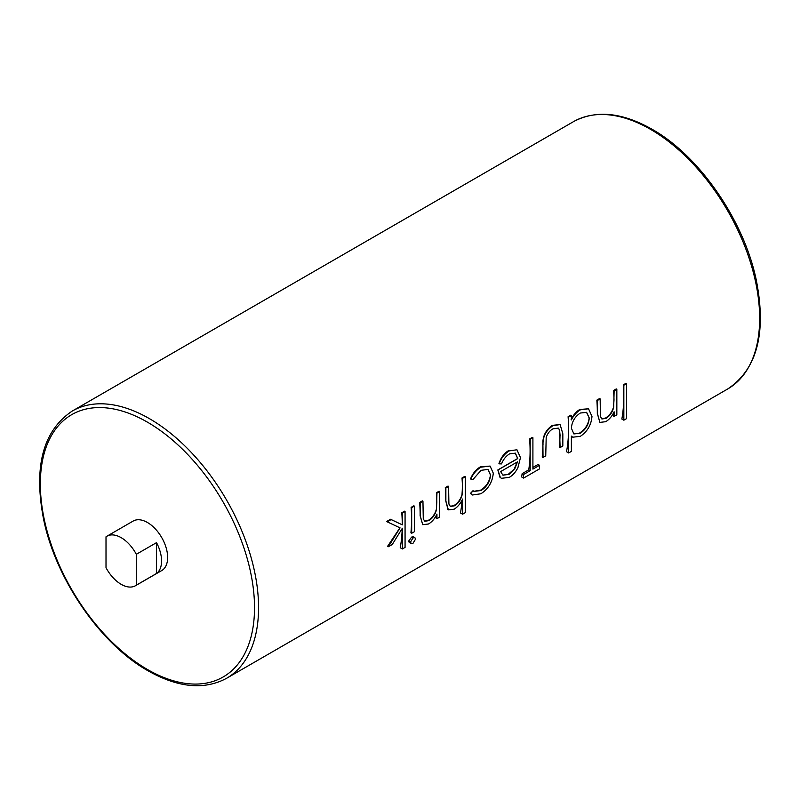 <?xml version="1.0" encoding="UTF-8"?>
<svg xmlns="http://www.w3.org/2000/svg" width="800" height="800" viewBox="0 0 800 800"><rect width="100%" height="100%" fill="white"/><g stroke="black" fill="none" stroke-linecap="round" stroke-linejoin="round"><path stroke-width="1.2" d="M121.16 584.32A28.58 16.5 -120 0 0 135.45 585.73A28.58 16.5 -120 0 0 136.32 585.17L156.52 573.5A28.58 16.5 -120 0 0 156.52 542.64L136.32 554.3A28.58 16.5 -120 0 0 121.16 537.65A28.58 16.5 -120 0 0 106.88 536.24A28.58 16.5 -120 0 0 106.01 536.8L106.01 567.67A28.58 16.5 -120 0 0 121.16 584.32M135.45 585.73L161.72 570.57A28.58 16.5 -120 0 0 166.1 547.67A28.58 16.5 -120 0 0 147.43 522.49A28.58 16.5 -120 0 0 133.14 521.07L106.88 536.24M623.27 384.88A154.31 89.09 60 0 1 621.85 419.06L623.84 420.2L623.84 385.21L623.27 384.88L625.99 383.31L626.56 383.64L626.56 418.63L623.84 420.2M613.64 412.74A154.31 89.09 60 0 1 613.36 415.95L614.12 416.39L614.12 411.78C612.03 416.28 609.22 419.59 605.7 421.7L599.9 422.38L597.42 413.52L597.42 400.46L596.85 400.13A154.31 89.09 60 0 1 597.31 413.46L599.9 422.38M597.42 400.46L600.14 398.89L599.57 398.56L596.85 400.13M600.14 398.89L600.46 416.55L601.93 419L606.17 418.29C609.98 415.78 612.5 412.07 613.71 407.17L614.12 390.82L616.84 389.25L616.28 388.92L613.56 390.49A154.31 89.09 60 0 1 614 399.99L613.54 407.07C612.15 411.86 609.52 415.5 605.64 417.98L601.73 418.86M571.38 415.49L570.81 415.16L568.09 416.73A154.31 89.09 60 0 1 566.52 451.72L568.66 452.96L568.66 417.06L571.38 415.49L571.38 419.92C573.74 415.31 576.76 411.95 580.43 409.82L579.82 409.47C576.16 411.62 573.25 415.05 571.1 419.75M580.43 409.82L588.3 408.81L579.82 409.47M560 435.64A154.31 89.09 60 0 1 559.35 447.13L560.11 447.57L559.53 429.89L560.11 435.71M558.16 428.02L559.53 429.89M542.91 444.93A154.31 89.09 60 0 1 542.25 457L543.02 457.44L542.91 444.93C542.38 436.72 545.51 430.2 552.3 425.36L560.12 424.55L562.83 433.78L562.83 446L560.11 447.57M539.52 465.3L539.52 468.89L523.59 478.08L523.59 474.49L530.19 470.68L530.19 439.27L532.91 437.7L532.91 469.11L539.52 465.3L538.07 464.46L532.91 467.44M532.91 437.7L532.34 437.37L529.62 438.94A154.31 89.09 60 0 1 528.75 469.84L522.14 473.66A154.31 89.09 60 0 1 521.6 476.94L523.59 478.08M508.73 450.51C504.17 453.23 500.9 457.63 498.92 463.72L499.11 463.83C501.32 457.89 504.73 453.56 509.34 450.86L516.93 449.77L520.48 457.6L517.93 467.61C515.71 472.08 512.82 475.34 509.27 477.38L501.45 478.31L499.95 477.26L501.45 478.31M515.28 453.11L517.66 458.51L497.84 469.95L499.95 477.26M473.02 490.68L470.4 493.43L472.25 495.02L470.74 493.63L473.02 490.68L473.98 491.4L481.08 490.51C486.72 486.93 489.88 481.77 490.56 475.01L488 469.41L481.06 470.33L473.02 479.46L470.74 479.05C473.3 473.57 476.75 469.61 481.11 467.16L490.09 466.07L493.28 473.16C492.46 482.1 488.32 488.97 480.88 493.77L472.25 495.02M487.89 469.35L490.45 474.95C489.6 481.59 486.3 486.67 480.55 490.2L473.82 491.3M490.09 466.07L480.5 466.81C476.17 469.28 472.84 473.31 470.51 478.92L470.74 479.05M462.12 499.98A154.31 89.09 60 0 1 460.45 512.97L462.58 514.2L462.58 499.05C460.49 503.6 457.68 506.98 454.16 509.2L448.34 509.86L445.87 501.01L445.87 487.95L445.3 487.62A154.31 89.09 60 0 1 445.77 500.95L448.05 509.67M445.87 487.95L448.59 486.38L448.02 486.05L445.3 487.62M448.59 486.38L448.91 504.05L450.41 506.48L454.64 505.78C458.45 503.27 460.95 499.56 462.16 494.66L462.58 478.31L465.3 476.74L464.73 476.41L462.01 477.98A154.31 89.09 60 0 1 462.46 487.48L462 494.56C460.61 499.35 457.98 502.98 454.1 505.47L450.2 506.34M436.45 515.04A154.31 89.09 60 0 1 436.17 518.25L436.94 518.69L436.94 514.08C434.84 518.58 432.03 521.89 428.51 524L422.72 524.67L420.23 515.82L420.23 502.76L419.66 502.43A154.31 89.09 60 0 1 420.12 515.76L422.72 524.67M420.23 502.76L422.95 501.19L422.38 500.86L419.66 502.43M422.95 501.19L423.27 518.85L424.75 521.3L428.98 520.59C432.8 518.08 435.31 514.37 436.52 509.47L436.94 493.11L439.66 491.54L439.09 491.21L436.37 492.78A154.31 89.09 60 0 1 436.82 502.29L436.35 509.37C434.97 514.16 432.33 517.79 428.45 520.28L424.54 521.16M408.74 540.98L409.1 542.25L411.16 543.44L410.51 542.01L408.74 540.98L411.66 537.06L413.4 536.8L414.9 537.67L415.57 539.09L413.05 543.25L411.16 543.44M411.11 507.37A154.31 89.09 60 0 1 410.91 532.83L411.68 533.27L411.68 507.7L411.11 507.37L413.83 505.8L414.4 506.13L414.4 531.7L411.68 533.27M402.2 528.47A154.31 89.09 60 0 1 400.22 547.74L402.35 548.97L402.35 528.22L392.28 544.47L388.37 546.73L387.6 546.29L399.95 527.8M390.53 519.25L386.63 521.5L387.2 521.83L391.1 519.58L390.53 519.25L402.25 524.81A154.31 89.09 60 0 0 401.78 512.75L404.5 511.18L405.07 511.51L405.07 547.4L402.35 548.97M136.32 554.3L136.32 585.17M156.52 542.64L156.52 573.5M623.84 385.21L626.56 383.64M606.17 418.29L605.64 417.98M616.84 389.25L616.84 414.82L614.12 416.39M614.12 390.82L613.56 390.49M588.63 409L591.98 416.46C591.25 424.95 587.37 431.58 580.34 436.34L572.76 437.19L571.38 436.12L571.38 451.39L568.66 452.96M580.31 433.22C585.7 429.6 588.68 424.52 589.26 418L586.63 412.36L580.33 413.02C574.88 416.64 571.89 421.71 571.38 428.22L573.87 433.92L580.31 433.22L573.93 433.93M589.26 418L589.15 417.93C588.42 424.34 585.29 429.34 579.77 432.91M586.52 412.3L589.15 417.93M568.66 417.06L568.09 416.73M543.02 444.99C542.63 436.86 545.93 430.43 552.91 425.71L552.3 425.36M552.91 425.71L560.12 424.55M559.68 429.98L558.29 428.09L552.88 428.87C549.73 430.64 547.5 433.53 546.19 437.52L545.74 455.87L543.02 457.44M523.59 474.49L522.14 473.66M530.19 470.68L528.75 469.84M530.19 439.27L529.62 438.94M500.35 477.49L497.94 470.01L517.76 458.57L515.4 453.17L509.68 453.81C506.1 455.94 503.39 459.3 501.52 463.9L499.11 463.83M509.34 450.86L516.93 449.77M509.13 474.32L514.84 468.62L517.47 461.87L500.66 471.58L502.83 475.1L509.13 474.32L503.16 475.18M514.84 468.62L508.6 474.01M517.33 461.79L514.47 468.41M481.08 490.51L480.55 490.2M481.11 467.16L480.5 466.81M454.64 505.78L454.1 505.47M465.3 476.74L465.3 512.63L462.58 514.2M462.58 478.31L462.01 477.98M428.98 520.59L428.45 520.28M439.66 491.54L439.66 517.12L436.94 518.69M436.94 493.11L436.37 492.78M410.51 542.01L413.05 537.86L411.66 537.06M413.05 537.86L414.9 537.67M411.68 507.7L414.4 506.13M388.37 546.73L400.06 527.87L387.2 521.83M391.1 519.58L402.35 524.86L402.35 513.08L401.78 512.75M402.35 513.08L405.07 511.51M573.4 121.71C595.71 109.74 621.9 112.24 651.98 129.21C699.36 155.74 744.02 220.48 756.3 280.18C766.64 333.03 757.1 369.29 727.7 388.98A154.31 89.09 -120 0 0 751.35 265.33A154.31 89.09 -120 0 0 650.55 129.36A154.31 89.09 -120 0 0 573.4 121.71L72.3 411.02A154.31 89.09 60 0 1 149.45 418.66A154.31 89.09 60 0 1 250.26 554.64A154.31 89.09 60 0 1 226.6 678.29C204.29 690.26 178.1 687.76 148.02 670.79C100.64 644.26 55.98 579.52 43.7 519.82C33.36 466.97 42.9 430.71 72.3 411.02M147.43 669.48A151.45 87.44 -120 0 0 254.52 607.65A151.45 87.44 -120 0 0 147.43 422.16A151.45 87.44 -120 0 0 40.34 483.99A151.45 87.44 -120 0 0 147.43 669.48M727.7 388.98L226.6 678.29M572.25 436.9L572.76 437.19M447.77 509.53L448.34 509.86"/></g></svg>
